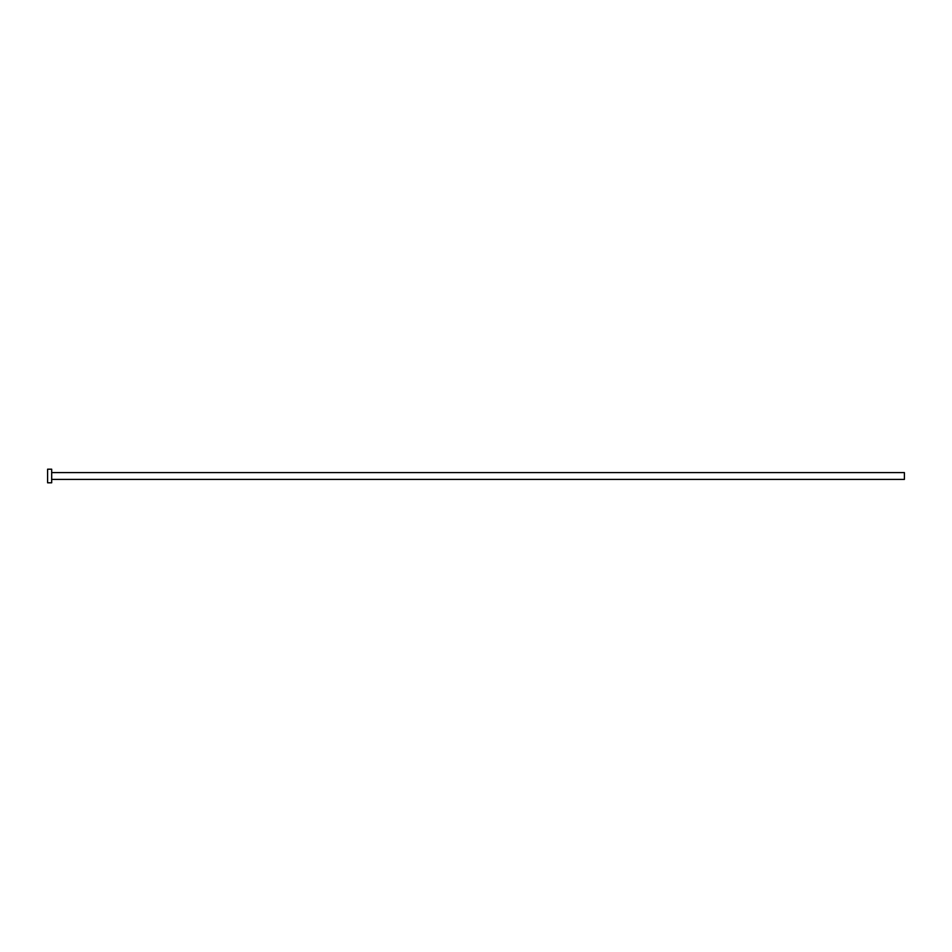 <?xml version="1.0" encoding="UTF-8"?>
<svg xmlns="http://www.w3.org/2000/svg" width="952" height="952" viewBox="0 0 952 952"><rect width="100%" height="100%" fill="white"/><g stroke="black" fill="none" stroke-linecap="round" stroke-linejoin="round"><path stroke-width="0.71" stroke-dasharray="4.76 3.57" d="M904.4 479.403L904.4 472.597M51.682 482.795L51.682 469.205M47.6 482.795L47.6 469.205M51.682 476L51.682 472.597L51.682 476"/><path stroke-width="1.43" d="M51.682 472.597L904.4 472.597L904.4 479.403L51.682 479.403M51.682 476L51.682 482.795L47.6 482.795L47.6 469.205L51.682 469.205L51.682 476"/></g></svg>

